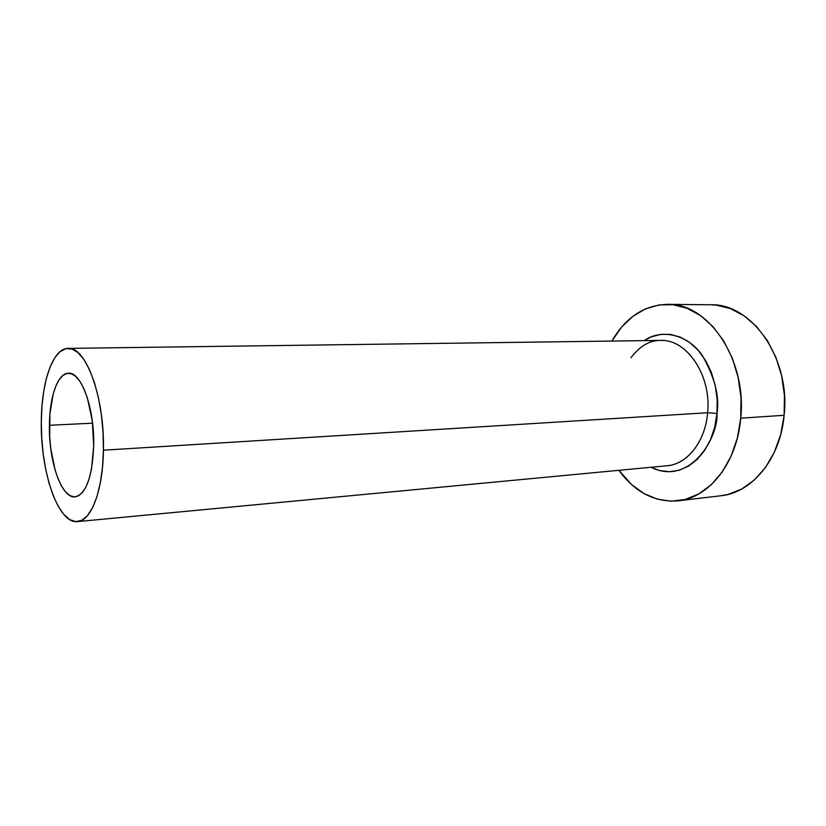 <?xml version="1.0" encoding="UTF-8"?>
<svg xmlns="http://www.w3.org/2000/svg" width="826" height="826" viewBox="0 0 826 826"><rect width="100%" height="100%" fill="white"/><g stroke="black" fill="none" stroke-linecap="round" stroke-linejoin="round"><path stroke-width="1.24" d="M49.405 425.287C49.508 396.852 57.748 373.176 68.444 373.238C81.237 371.607 94.629 408.498 93.71 445.72L91.541 468.962L89.208 478.657L86.162 486.545L82.559 492.327L78.553 495.806L74.299 496.901L69.973 495.621L65.739 492.069L61.743 486.421L58.14 478.925L55.043 469.88L50.747 448.497L49.684 436.923L49.911 413.981L53.215 393.919L55.92 385.887L59.214 379.619L62.993 375.386L67.123 373.383L71.459 373.734L75.827 376.491L80.06 381.581L83.984 388.86L87.411 398.049L92.254 420.671L93.71 445.72C92.316 476.994 86.121 494.041 75.125 496.88C61.537 498.718 48.682 461.311 49.405 425.287L92.564 423.17L49.405 425.287M77.499 521.609C58.212 524.242 40.36 471.656 41.31 421.549C41.424 381.839 52.895 348.211 68.145 348.386C85.873 346.177 104.788 397.75 103.426 450.201L707.614 412.732L103.426 450.201C102.982 490.51 91.149 521.082 77.499 521.609L667.078 465.75C687.242 464.336 705.414 441.538 707.614 412.732L716.999 413.434L717.174 399.371L715.254 385.453L711.32 372.299L705.58 360.446L698.28 350.4L689.762 342.553L680.397 337.173L670.588 334.427L660.717 334.365L651.187 336.915L644.187 340.632C661.719 328.129 688.316 334.84 702.245 355.366C714.831 377.482 719.756 396.841 716.999 413.434L707.614 412.732C711.506 375.892 687.397 339.744 661.44 340.415M678.053 500.835L720.922 495.755C751.99 492.864 780.405 458.791 784.132 415.282L740.726 418.193C737.091 463.035 708.873 497.995 678.053 500.835C654.75 502.528 635.029 492.358 618.891 470.314L631.58 484.604L643.836 493.473L657.166 499.11L671.115 501.186L685.167 499.493L698.755 493.948L711.32 484.666L722.275 471.904L731.113 456.128L737.37 437.966L740.726 418.193L784.132 415.282C790.719 358.247 751.526 303.08 710.608 304.773L667.759 304.35M611.901 341.066C625.581 317.411 644.084 305.166 667.439 304.35C708.027 302.564 747.179 359.424 740.726 418.193L741.005 397.709L738.165 377.451L732.373 358.339L723.896 341.231L713.179 326.838L700.747 315.738L687.149 308.294L673.004 304.701L658.89 304.97L645.343 308.945L632.84 316.368L621.792 326.848L611.901 341.066M716.999 413.434L714.748 427.042L710.536 439.597L704.547 450.573L697.072 459.555L688.45 466.194L679.055 470.283L669.277 471.718L659.499 470.51L651.033 467.268C689.875 486.648 718.568 437.388 716.999 413.434M720.571 495.796L728.088 494.423L741.789 488.982L754.448 479.916L765.495 467.475L774.396 452.132L780.725 434.476L784.132 415.282L784.452 395.396L781.633 375.737L775.851 357.193L767.364 340.591L756.616 326.621L744.123 315.842L730.463 308.614L716.214 305.114L710.267 304.773M664.651 465.885C685.683 466.029 705.342 442.777 707.614 412.732C711.589 375.283 686.623 338.774 660.304 340.415L68.145 348.386M103.426 450.201L103.043 432.328L101.35 414.569L98.428 397.719L94.412 382.531L89.497 369.625L83.922 359.516L77.923 352.557L71.769 348.933L65.698 348.696L59.947 351.752L54.712 357.885L50.179 366.785L46.483 378.05L43.726 391.266L41.981 405.927L41.31 421.549L41.703 437.615L43.158 453.588L45.637 468.951L49.044 483.189L53.298 495.817L58.264 506.359L63.788 514.402L69.683 519.585L75.734 521.629L81.722 520.359L87.411 515.713L92.543 507.773L96.9 496.787L100.266 483.148L102.486 467.392L103.426 450.201M630.93 357.761C639.696 346.187 649.494 340.405 660.304 340.415"/></g></svg>
